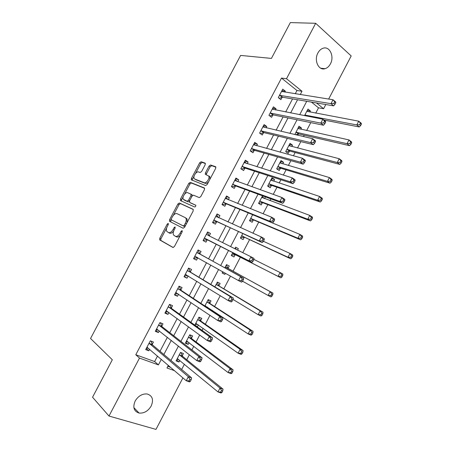 <?xml version="1.0" encoding="UTF-8"?>
<svg xmlns="http://www.w3.org/2000/svg" width="452" height="452" viewBox="0 0 452 452"><rect width="100%" height="100%" fill="white"/><g stroke="black" fill="none" stroke-linecap="round" stroke-linejoin="round"><path stroke-width="0.68" d="M168.257 223.407L167.257 224.079L159.771 238.232L159.771 239.967L172.946 247.476L174.432 246.521L182.173 231.853L182.145 230.605L181.094 231.288L180.099 233.181C178.534 235.774 176.952 236.803 175.342 236.277L173.557 235C172.941 233.701 173.133 232.045 174.122 230.034L175.105 228.17L175.088 226.949L174.065 227.627L173.082 229.486C171.545 232.034 169.997 233.057 168.443 232.548L166.726 231.328C166.127 230.062 166.313 228.429 167.297 226.441L168.268 224.604L168.257 223.407M330.395 63.924C329.039 66.421 327.265 68.009 325.073 68.681C318.643 70.936 313.705 60.348 317.925 52.946C319.248 50.511 320.965 48.94 323.09 48.24C329.706 45.827 334.599 56.602 330.395 63.924M151.2 406.003C148.087 411.128 144.041 413.478 139.069 413.06C133.882 411.337 132.577 407.331 135.159 401.043C138.227 396.008 142.194 393.652 147.053 393.958C152.431 395.619 153.816 399.63 151.2 406.003M205.191 164.72L205.106 163.11L201.146 161.754L199.671 162.805L191.422 178.399L191.241 179.794L205.626 185.563L207.163 184.512L215.689 168.353L215.581 166.703L210.587 164.991L209.067 166.059L205.468 172.873L205.287 174.269L208.734 176.094C210.061 178.286 206.27 183.738 204.151 182.687L194.823 179.077L194.157 178.461C192.857 176.365 196.524 170.986 198.592 171.952L200.129 172.517L201.62 171.472L205.191 164.72M182.913 377.883L155.985 429.4L108.988 416.043L92.553 397.223L112.322 359.775L90.553 338.486L240.617 55.415L271.426 58.415L290.337 22.6L315.671 23.295L351.193 55.946L328.649 99.073M108.988 416.043L139.487 358.091L158.415 364.894L161.33 359.334M295.235 93.784L296.964 90.496L281.494 78.066L135.792 354.752L139.487 358.091M281.494 78.066L286.5 78.727L315.671 23.295M179.337 202.988L177.89 203.976L169.596 219.655L169.619 221.356L183.094 228.249L184.597 227.266L193.173 211.016L193.106 209.282L179.337 202.988L180.467 203.615L179.02 204.603L173.314 215.389M180.523 198.999L188.8 183.359L190.258 182.342L204.36 187.959L204.445 189.654L200.79 196.586L199.264 197.62L193.496 195.168L192.004 196.191L189.614 200.716L189.67 202.411L195.801 205.231C195.869 206.265 195.473 206.852 194.614 206.982L180.568 200.66L180.523 198.999L181.653 199.631L183.269 196.569M135.792 354.752L154.624 361.56L157.516 356.052M160.025 351.266L167.37 337.282M169.777 332.695L177.201 318.558M179.506 314.168L187.009 299.879M189.213 295.687L196.795 281.251M198.891 277.251L206.553 262.663M208.553 258.86L216.259 244.182M218.237 240.424L225.876 225.87M227.944 221.938L235.469 207.604M237.628 203.496L245.04 189.382M247.284 185.1L254.583 171.201M256.922 166.748L264.109 153.064M266.539 148.442L273.607 134.973M276.127 130.176L283.088 116.927M285.692 111.96L292.54 98.92M152.188 344.401L153.431 342.028L150.318 340.836L145.697 349.616L148.832 350.78L149.623 349.272M161.76 326.197L163.002 323.835L159.923 322.575L155.313 331.333L158.415 332.565L159.302 330.875M171.308 308.044L172.551 305.682L169.506 304.36L164.907 313.1L167.969 314.389L168.952 312.524M180.834 289.93L182.071 287.574L179.065 286.189L174.478 294.907L177.5 296.258L178.58 294.218M190.337 271.855L191.575 269.505L188.603 268.059L184.032 276.754L187.015 278.172L188.185 275.952M199.818 253.826L201.05 251.487L198.117 249.973L193.558 258.651L196.501 260.132L197.739 257.787M209.276 235.842L210.508 233.503L207.609 231.932L203.061 240.588L205.971 242.131L207.202 239.792M218.762 217.802L219.938 215.564L217.084 213.932L212.542 222.57L215.412 224.169L216.638 221.836M228.271 199.722L229.35 197.671L226.531 195.976L222 204.592L224.836 206.253L226.056 203.925M237.758 181.687L238.735 179.817L235.955 178.065L231.435 186.659L234.232 188.382L235.452 186.06M247.216 163.692L248.103 162.008L245.357 160.189L240.848 168.765L243.611 170.551L244.831 168.234M256.657 145.742L257.448 144.239L254.736 142.363L250.238 150.917L252.967 152.765L254.182 150.448M266.075 127.831L266.77 126.515L264.098 124.577L259.606 133.108L262.296 135.018L263.51 132.707M275.471 109.966L276.07 108.825L273.432 106.83L268.951 115.345L271.607 117.311L272.822 115.011M284.845 92.14L285.348 91.185L282.749 89.129L278.279 97.621L280.895 99.649L282.104 97.349M181.653 369.487L184.405 364.222M186.755 359.736L189.365 354.747M191.891 349.91L193.801 346.266M196.055 341.949L199.688 335.005M202.106 330.378L203.168 328.35M205.338 324.208L209.988 315.321M212.299 310.903L212.519 310.479M214.593 306.507L220.254 295.687M223.83 288.851L230.503 276.099M233.046 271.228L240.407 257.165M242.758 252.668L249.583 239.622M252.945 233.192L258.742 222.118M263.104 213.768L267.872 204.654M269.991 200.603L270.884 198.903M273.24 194.394L276.991 187.23M279.183 183.032L280.895 179.76M283.347 175.071L286.082 169.845M288.353 165.5L290.885 160.663M293.433 155.793L295.156 152.499M297.506 148.007L300.846 141.617M303.49 136.566L304.207 135.199M306.637 130.555L310.784 122.616M315.739 113.141L318.524 107.819L311.411 102.101M167.828 366.335L170.67 367.363M182.235 355.826L183.433 353.532L180.523 352.419L176.082 360.899L179.009 361.984L179.817 360.436M191.439 338.232L192.637 335.949L189.767 334.774L185.331 343.237L188.224 344.384L189.117 342.678M196.756 326.542L197.417 326.819L198.394 324.954M200.631 320.683L201.824 318.406L198.987 317.168L194.812 325.146M207.428 307.693L207.649 307.275M209.796 303.173L210.988 300.902L208.186 299.608L204.841 305.987M218.937 285.709L220.13 283.438L217.361 282.088L214.853 286.884M222.768 271.765L222.124 272.991L224.876 274.37L225.452 273.268M228.062 268.279L229.249 266.013L226.52 264.606L224.83 267.821M232.803 252.606L231.271 255.533L233.983 256.968L235.17 254.708M237.588 250.086L238.351 248.628L235.65 247.165L234.842 248.713M242.735 233.633L240.396 238.108L243.074 239.605L244.255 237.351M252.651 214.706L249.498 220.729L252.143 222.282L253.323 220.034M262.539 195.829L258.578 203.389L261.194 204.999L262.369 202.756M264.556 198.581L265.437 196.897M273.658 181.19L274.545 179.495L271.98 177.8L267.64 186.088L270.217 187.755L271.392 185.512M282.737 163.844L283.54 162.308L281.014 160.556L276.68 168.828L279.229 170.551L280.398 168.313M291.8 146.538L292.517 145.16L290.02 143.352L285.698 151.606L288.212 153.386L289.382 151.154M297.721 135.221L298.343 134.035M300.834 129.272L301.473 128.052L299.015 126.187L294.885 134.56M309.857 112.045L310.411 110.983L307.981 109.062L304.541 115.639M325.802 104.525L323.609 108.717L316.479 102.954M318.524 107.819L323.609 108.717M168.342 365.357L166.969 367.968L174.54 370.685M306.727 101.31L299.71 114.695M297.037 119.791L289.907 133.396M287.331 138.323L280.082 152.143M277.596 156.895L270.234 170.941M267.838 175.512L260.358 189.778M258.052 194.179L250.459 208.671M248.25 212.886L240.537 227.605M238.419 231.644L230.588 246.589M228.565 250.448L220.661 265.527M218.615 269.432L210.762 284.415M208.609 288.523L200.835 303.348M198.581 307.659L190.891 322.332M188.524 326.841L180.913 341.362M178.444 346.074L170.918 360.442M300.264 94.581L302.004 91.259L286.5 78.727M163.867 354.498L171.274 340.384M173.704 335.751L181.195 321.479M183.518 317.05L191.089 302.625M193.309 298.388L200.959 283.816M203.078 279.777L210.807 265.053M212.819 261.211L220.599 246.391M222.587 242.594L230.3 227.904M232.384 223.932L239.972 209.468M242.153 205.321L249.628 191.072M251.894 186.749L259.256 172.72M261.618 168.223L268.861 154.415M271.313 149.748L278.449 136.154M280.986 131.312L288.009 117.938M290.636 112.927L297.54 99.762M154.624 361.56L158.415 364.894M296.964 90.496L302.004 91.259M179.009 361.984L176.574 359.967M188.224 344.384L185.738 342.463M197.417 326.819L194.885 325.005M224.876 274.37L222.192 272.861M238.351 248.628L235.599 247.267M274.545 179.495L271.601 178.523M283.54 162.308L280.551 161.437M292.517 145.16L289.478 144.386M301.473 128.052L298.388 127.379M310.411 110.983L307.281 110.407M148.832 350.78L146.256 348.548M158.415 332.565L155.776 330.457M167.969 314.389L165.274 312.4M177.5 296.258L174.749 294.393M187.015 278.172L184.201 276.426M196.501 260.132L193.637 258.499M210.508 233.503L207.553 232.051M219.938 215.564L216.926 214.231M229.35 197.671L226.282 196.45M238.735 179.817L235.611 178.715M248.103 162.008L244.922 161.019M257.448 144.239L254.21 143.363M266.77 126.515L263.476 125.752M276.07 108.825L272.72 108.181M285.348 91.185L281.946 90.649M168.443 232.548L169.596 233.147C170.862 233.644 172.223 232.927 173.681 231M175.342 236.277L176.512 236.882C177.755 237.385 179.105 236.729 180.563 234.91M166.669 227.961L160.923 238.814L160.748 240.368L173.201 247.538M193.349 209.508L180.467 203.615M171.189 219.412L170.653 221.881M171.387 218.7L171.404 219.892L183.258 225.893L184.309 225.203L185.36 223.209C186.331 221.237 186.523 219.61 185.936 218.333L185.201 217.61L177.031 213.649C175.455 213.214 173.918 214.254 172.41 216.768L171.387 218.7M185.1 226.305L184.422 226.514L171.404 219.892M187.043 222.627L187.088 218.966L185.331 217.683M184.472 194.303L189.913 184.02L188.8 183.359M204.666 188.303L191.371 182.998L189.913 184.02M190.727 203.01L195.829 205.293M187.67 192.693C185.614 191.608 181.924 197.128 183.28 199.253L187.055 201.247L188.535 200.242L190.919 195.727L191.106 194.281L187.67 192.693M184.817 200.366L183.891 199.84M189.382 201.321L188.19 201.891L185.021 200.479M192.281 195.767L192.23 194.931L190.959 194.106M191.399 194.45L191.987 194.705M181.653 199.631L181.461 201.061M195.586 179.534L194.823 179.077M208.717 181.568C207.496 183.06 206.349 183.659 205.276 183.365L195.936 179.743M209.83 179.461L209.852 176.777L209.112 176.094M215.932 167.138L211.694 165.686L210.174 166.754L206.581 173.557L206.344 174.805M194.1 176.105L192.535 179.06L192.303 180.342M205.44 163.534L202.247 162.437L200.773 163.488L195.484 173.478M176.885 359.368L178.8 359.594M177.286 358.6L217.977 391.918L219.994 388.036L223.028 389.121L182.535 356.312L180.913 352.566M221.52 390.522L220.712 392.076L221.932 392.505L222.74 390.952L221.52 390.522L219.994 388.036L179.32 354.718M221.932 392.505L221.017 392.991L217.977 391.918L220.712 392.076M223.028 389.121L222.74 390.952M148.522 348.322L146.533 348.029M190.337 381.341L191.179 379.731L189.868 379.262L189.021 380.878L190.337 381.341L189.512 381.889L186.224 380.731L146.951 347.232M189.021 380.878L186.224 380.731L188.326 376.702L191.608 377.872L152.471 344.899L150.979 341.091M149.064 343.215L188.326 376.702L189.868 379.262M191.179 379.731L191.608 377.872M186.06 341.848L188.303 342.051M189.727 334.853L190.043 334.983L189.767 334.779M186.535 340.944L228.057 372.533L230.068 368.662L233.062 369.821L191.75 338.706L190.043 334.983M231.61 371.115L230.802 372.663L232.006 373.12L232.808 371.572L231.61 371.115L230.068 368.662L188.563 337.068M232.006 373.12L231.057 373.674L228.057 372.533L230.802 372.663M233.062 369.821L232.808 371.572M195.213 324.372L197.79 324.53M198.869 317.394L199.185 317.53L198.903 317.332M195.761 323.327L238.108 353.198L240.114 349.334L243.069 350.566L200.948 321.14L199.185 317.53M241.673 351.752L240.865 353.3L242.052 353.786L242.854 352.244L241.673 351.752L240.114 349.334L197.79 319.457M242.052 353.786L241.069 354.413L238.108 353.198L240.865 353.3M243.069 350.566L242.854 352.244M207.993 299.97L208.304 300.117L208.016 299.93M204.971 305.75L248.137 333.909L250.137 330.056L253.052 331.356L210.118 303.614L208.304 300.117M206.44 307.044L207.27 307.027M251.707 332.446L250.905 333.988L252.075 334.503L252.877 332.96L251.707 332.446L250.137 330.056L206.988 301.891M252.075 334.503L251.058 335.198L248.137 333.909L250.905 333.988M253.052 331.356L252.877 332.96M160.189 322.683L159.878 322.66M158.409 330.169L156.07 329.898M200.846 361.216L201.688 359.606L200.394 359.108L199.552 360.719L200.846 361.216L199.982 361.837L196.739 360.6L156.561 328.96M199.552 360.719L196.739 360.6L198.84 356.577L202.072 357.831L162.048 326.677L160.466 322.897M158.675 324.948L198.84 356.577L200.394 359.108M201.688 359.606L202.072 357.831M169.449 304.473L169.969 304.84L169.387 304.591M168.285 312.038L165.585 311.812M211.327 341.141L212.169 339.537L210.892 339.006L210.05 340.61L211.327 341.141L210.423 341.836L207.225 340.52L166.155 310.727M210.05 340.61L207.225 340.52L209.321 336.514L212.508 337.842L171.607 308.501L169.969 304.84M168.263 306.727L209.321 336.514L210.892 339.006M212.169 339.537L212.508 337.842M178.913 286.483L179.444 286.828L178.868 286.562M178.15 293.93L175.077 293.772M221.785 321.118L222.621 319.519L221.361 318.954L220.525 320.558L221.785 321.118L220.842 321.886L217.689 320.496L175.726 292.54M220.525 320.558L217.689 320.496L219.779 316.502L222.921 317.903L181.145 290.37L179.444 286.828M177.822 288.551L219.779 316.502L221.361 318.954M222.621 319.519L222.921 317.903M217.096 282.59L217.401 282.737L217.113 282.568M233.057 299.456L258.137 314.671L260.137 310.829L263.007 312.202L219.271 286.133L217.401 282.737M261.719 313.185L260.917 314.722L262.07 315.264L262.872 313.728L261.719 313.185L260.137 310.829L216.169 284.364M262.07 315.264L261.019 316.027L258.137 314.671L260.917 314.722M263.007 312.202L262.872 313.728M188.354 268.533L188.896 268.855L188.331 268.578M187.998 275.839L184.546 275.771M232.209 301.145L233.046 299.552L231.803 298.958L230.966 300.557L232.209 301.145L231.226 301.987L228.124 300.523L185.269 274.398M230.966 300.557L228.124 300.523L230.204 296.535L233.305 298.015L190.654 272.285L188.896 268.855M187.365 270.415L230.204 296.535L231.803 298.958M233.046 299.552L233.305 298.015M222.548 272.183L223.678 272.273M226.181 265.251L226.48 265.403L226.186 265.239M242.588 281.246L268.115 295.484L270.11 291.647L272.94 293.088L228.407 268.686L226.48 265.403M271.703 293.969L270.906 295.506L272.042 296.077L272.838 294.546L271.703 293.969L270.11 291.647L225.328 266.878M272.042 296.077L270.951 296.907L268.115 295.484L270.906 295.506M272.94 293.088L272.838 294.546M198.332 250.928L197.767 250.64L198.332 250.928L200.146 254.239L243.662 278.183L240.605 276.63L238.526 280.607L194.795 256.295M197.84 257.776L194.558 258.098L193.998 257.809M196.88 252.323L240.605 276.63L242.215 279.014L241.385 280.607L242.611 281.229L243.442 279.635L242.215 279.014M242.611 281.229L241.588 282.144L238.526 280.607L241.385 280.607M243.442 279.635L243.662 278.183M231.921 255.024L235.695 254.758L280.867 277.839L278.07 276.341L280.059 272.516L253.86 259.38M235.243 247.945L236.328 249.453M232.458 253.261L278.07 276.341L280.873 276.336L281.986 276.94L282.782 275.409L281.664 274.805L280.873 276.336M281.664 274.805L280.059 272.516L282.845 274.025L282.782 275.409M281.986 276.94L280.867 277.839M206.378 234.277L209.344 235.967L207.739 233.04L207.185 232.74M203.417 239.905L203.976 240.193L203.423 239.893M204.812 238.277L251.928 262.352L204.293 238.238M251.775 260.714L248.905 260.736L250.979 256.77L253.99 258.403L253.809 259.776L252.606 259.126L251.775 260.714L252.984 261.363L253.809 259.776M209.344 235.967L250.979 256.77L252.606 259.126M207.717 239.831L203.976 240.193M251.928 262.352L252.984 261.363M240.656 237.605L244.792 237.385L290.755 258.81L287.997 257.244L289.981 253.436L263.448 241.311M240.667 237.582L240.967 237.752M241.577 235.848L287.997 257.244L290.805 257.216L291.907 257.843L292.704 256.324L291.602 255.691L290.805 257.216M291.602 255.691L289.981 253.436L292.726 255.013L292.704 256.324M291.907 257.843L290.755 258.81M218.615 217.74L216.581 214.886M212.802 222.062L213.378 222.327L212.824 222.022M214.299 220.248L262.233 242.611L259.262 240.922L213.773 220.226M262.137 240.871L259.262 240.922L261.324 236.967L264.29 238.667L264.154 239.961L262.968 239.283L262.137 240.871L263.33 241.549L264.154 239.961M215.853 216.271L261.324 236.967L262.968 239.283M217.169 221.859L213.378 222.327M262.233 242.611L263.33 241.549M249.679 220.384L253.866 220.051L300.614 239.837L297.902 238.204L299.879 234.396L252.73 214.74M249.696 220.344L249.99 220.514M250.679 218.469L297.902 238.204L300.721 238.147L301.806 238.803L302.597 237.283L301.512 236.622L300.721 238.147M301.512 236.622L299.879 234.396L302.586 236.046L302.597 237.283M301.806 238.803L300.614 239.837M227.848 199.552L225.955 197.072M222.169 204.27L222.751 204.513L222.209 204.191M223.763 202.259L226.593 203.937L272.516 222.921L269.584 221.158L223.226 202.253M272.477 221.073L269.584 221.158L271.646 217.214L274.567 218.988L274.471 220.203L273.302 219.497L272.477 221.073L273.646 221.785L274.471 220.203M225.299 198.309L271.646 217.214L273.302 219.497M226.593 203.937L222.751 204.513M272.516 222.921L273.646 221.785M258.68 203.202L262.917 202.762L310.451 220.909L307.778 219.203L309.75 215.412L261.753 197.332M258.708 203.146L258.996 203.321M262.307 196.275L263.917 198.343M259.759 201.134L307.778 219.203L310.609 219.124L311.677 219.808L312.468 218.288L311.4 217.604L310.609 219.124M311.4 217.604L309.75 215.412L312.417 217.129L312.468 218.288M311.677 219.808L310.451 220.909M237.04 181.427L235.306 179.297M231.509 186.512L232.102 186.732L231.565 186.405M233.204 184.314L236 186.049L282.771 203.281L279.884 201.445L232.661 184.326M282.782 201.338L279.884 201.445L281.941 197.507L284.816 199.36L284.76 200.496L283.607 199.756L282.782 201.338L283.935 202.072L284.76 200.496M234.729 180.393L281.941 197.507L283.607 199.756M236 186.049L232.102 186.732M282.771 203.281L283.935 202.072M267.657 186.054L271.951 185.506L320.265 202.027L317.632 200.253L319.598 196.467L270.804 180.043M267.697 185.981L267.979 186.167M271.285 179.128L272.742 180.89M268.816 183.84L317.632 200.253L320.474 200.146L321.525 200.857L322.31 199.343L321.259 198.631L320.474 200.146M321.259 198.631L319.598 196.467L322.225 198.253L322.31 199.343M321.525 200.857L320.265 202.027M246.204 163.37L244.634 161.567M240.972 168.845L241.43 168.997L240.905 168.658M242.622 166.409L245.379 168.206L292.998 183.693L290.156 181.783L242.069 166.438M293.065 181.647L290.156 181.783L292.207 177.856L295.037 179.783L295.02 180.845L293.885 180.071L293.065 181.647L294.201 182.416L295.02 180.845M244.136 162.517L292.207 177.856L293.885 180.071M245.379 168.206L241.43 168.997M292.998 183.693L294.201 182.416M280.246 162.025L281.539 163.494M276.997 169.042L280.963 168.291L330.056 183.19L327.457 181.354L329.423 177.574L279.839 162.799M277.856 166.585L327.457 181.354L330.31 181.218L331.35 181.958L332.13 180.444L331.096 179.704L330.31 181.218M331.096 179.704L329.423 177.574L332.011 179.427L332.13 180.444M331.35 181.958L330.056 183.19M255.335 145.374L253.939 143.883M252.018 148.55L254.742 150.409L303.196 164.161L300.399 162.172L251.459 148.595M303.32 162.008L300.399 162.172L302.444 158.256L305.236 160.257L305.258 161.24L304.139 160.437L303.32 162.008L304.439 162.805L305.258 161.24M253.515 144.68L302.444 158.256L304.139 160.437M254.742 150.409L250.792 151.29M303.196 164.161L304.439 162.805M289.184 144.956L290.308 146.154M286.139 151.917L289.952 151.115L339.819 164.404L337.26 162.494L339.22 158.731L288.851 145.589M286.873 149.369L337.26 162.494L340.124 162.336L341.147 163.104L341.927 161.596L340.91 160.827L340.124 162.336M340.91 160.827L339.22 158.731L341.768 160.652L341.927 161.596M341.147 163.104L339.819 164.404M264.431 127.447L263.222 126.232M261.392 130.735L264.081 132.651L313.372 144.674L310.614 142.617L260.827 130.792M313.547 142.42L310.614 142.617L312.654 138.707L315.406 140.781L315.468 141.685L314.366 140.855L313.547 142.42L314.654 143.244L315.468 141.685M262.878 126.888L312.654 138.707L314.366 140.855M264.081 132.651L260.279 133.583M313.372 144.674L314.654 143.244M298.1 127.927L299.043 128.876M295.619 134.73L298.925 133.978L349.56 145.663L347.04 143.685L348.995 139.934L297.845 128.419M295.868 132.187L347.04 143.685L349.91 143.504L350.921 144.295L351.701 142.792L350.695 141.996L349.91 143.504M350.695 141.996L348.995 139.934L351.503 141.917L351.701 142.792M350.921 144.295L349.56 145.663M273.494 109.582L272.488 108.627M270.742 112.955L273.392 114.932L323.519 125.238L320.807 123.108L270.166 113.034M323.751 122.882L320.807 123.108L322.841 119.209L325.547 121.356L325.649 122.181L324.564 121.322L323.751 122.882L324.835 123.741L325.649 122.181M272.217 109.135L322.841 119.209L324.564 121.322M273.392 114.932L269.725 115.915M323.519 125.238L324.835 123.741M306.998 110.938L307.755 111.65M323.864 120.017L359.272 126.967L356.797 124.927L358.747 121.181L306.818 111.288M304.846 115.051L356.797 124.927L359.679 124.718L360.668 125.537L361.447 124.034L360.459 123.215L359.679 124.718M360.459 123.215L358.747 121.181L361.216 123.232L361.447 124.034M360.668 125.537L359.272 126.967M282.528 91.773L281.726 91.061M280.07 95.225L282.686 97.259L333.644 105.847L330.971 103.649L279.489 95.315M333.926 103.401L330.971 103.649L333 99.762L335.666 101.977L335.808 102.728L334.74 101.841L333.926 103.401L334.994 104.282L335.808 102.728M281.534 91.428L333 99.762L334.74 101.841M282.686 97.259L279.133 98.282M333.644 105.847L334.994 104.282M168.263 224.61L167.257 224.079M182.173 231.859L181.094 231.288M175.105 228.175L174.065 227.627M174.122 230.034L173.082 229.486M181.173 233.746L180.099 233.181M160.929 240.554L159.771 239.967M160.923 238.814L159.771 238.232M170.737 220.26L169.596 219.655M179.02 204.603L177.89 203.976M184.422 226.514L183.258 225.893M185.382 225.78L184.309 225.203M186.433 223.791L185.36 223.209M191.371 182.998L190.258 182.342M190.806 203.055L189.67 202.411M188.19 201.891L187.055 201.247M189.557 200.824L188.535 200.242M191.942 196.315L190.919 195.727M205.276 183.365L204.151 182.687M206.581 173.557L205.468 172.873M210.174 166.754L209.067 166.059M211.694 165.686L210.587 164.991M192.535 179.06L191.422 178.399M200.773 163.488L199.671 162.805M202.247 162.437L201.146 161.754M177.749 358.73L177.421 358.611M182.535 356.312L179.619 355.21M182.297 355.973L179.382 354.871M149.12 343.367L152.245 344.554M149.346 343.712L152.471 344.899M147.081 347.238L147.397 347.356M187.066 341.102L186.676 340.949M191.75 338.706L188.874 337.542M191.507 338.384L188.631 337.215M196.394 323.536L195.902 323.327M200.948 321.14L198.1 319.92M200.694 320.83L197.852 319.604M205.773 306.044L205.112 305.744M210.118 303.614L207.31 302.332M209.864 303.315L207.056 302.032M158.731 325.101L161.816 326.35M158.963 325.429L162.048 326.677M156.703 328.96L157.081 329.112M168.319 306.874L171.37 308.185M168.556 307.19L171.607 308.501M166.296 310.727L166.771 310.931M177.885 288.692L180.896 290.071M178.133 288.997L181.145 290.37M175.862 292.534L176.512 292.828M219.271 286.133L216.502 284.788M219.011 285.845L216.237 284.5M187.427 270.556L190.399 271.991M187.682 270.844L190.654 272.285M185.41 274.387L186.427 274.873M228.407 268.686L225.667 267.285M228.136 268.409L225.395 267.008M196.948 252.459L199.886 253.962M197.208 252.736L200.146 254.239M194.936 256.284L197.383 257.516M235.317 254.691L232.605 253.244M235.695 254.758L232.983 253.312M204.44 238.221L207.344 239.769M244.408 237.334L241.73 235.825M244.792 237.385L242.114 235.882M215.92 216.395L217.016 217.016M213.92 220.203L216.79 221.813M253.476 220.011L250.832 218.446M253.866 220.051L251.222 218.491M253.419 215.175L252.753 214.779M225.373 198.428L226.023 198.818M223.378 202.225L226.209 203.903M262.522 202.728L259.911 201.112M262.917 202.762L260.307 201.14M262.301 197.739L261.832 197.445M234.803 180.506L235.26 180.794M232.814 184.292L235.605 186.026M271.55 185.484L268.974 183.811M271.951 185.506L269.375 183.828M271.251 180.393L270.889 180.156M244.216 162.624L244.566 162.856M242.227 166.404L244.984 168.2M280.556 168.28L278.014 166.551M280.963 168.291L278.421 166.556M280.212 163.104L279.924 162.901M253.6 144.787L253.883 144.979M251.617 148.555L254.34 150.414M289.54 151.115L287.031 149.329M289.952 151.115L287.444 149.324M260.985 130.752L263.669 132.668M298.506 133.99L296.032 132.148M298.925 133.978L296.45 132.131M270.33 112.989L272.98 114.961M306.247 115.972L305.01 115.006M306.857 116.091L305.433 114.977M279.652 95.265L282.268 97.299M325.073 68.681L320.705 68.218M139.069 413.06L133.882 407.625M160.748 240.368L159.59 239.78M170.562 221.762L169.415 221.152M187.088 218.966L185.936 218.333M192.23 194.931L191.106 194.281M181.354 201.016L180.342 200.445M209.852 176.777L208.734 176.094M205.897 174.642L205.287 174.269M191.885 180.178L191.241 179.794M182.405 356.176L179.489 355.069M149.222 343.571L152.347 344.757M191.597 338.542L188.716 337.378M200.767 320.954L197.925 319.733M209.914 303.411L207.106 302.128M158.816 325.265L161.901 326.513M168.387 307.004L171.432 308.315M177.935 288.788L180.947 290.161M219.045 285.907L216.271 284.562M187.461 270.618L190.433 272.053M228.153 268.443L225.418 267.042M196.965 252.487L199.903 253.99"/></g></svg>
